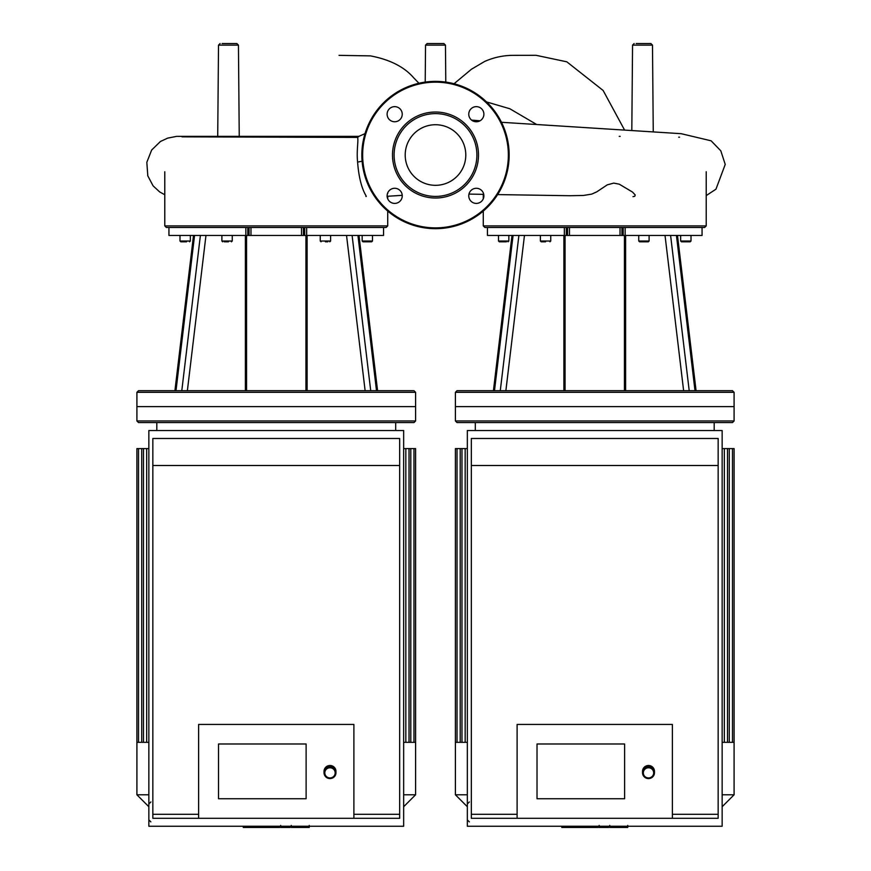 <?xml version="1.0" encoding="UTF-8"?>
<svg xmlns="http://www.w3.org/2000/svg" width="871" height="871" viewBox="0 0 871 871"><rect width="100%" height="100%" fill="white"/><g stroke="black" fill="none" stroke-linecap="round" stroke-linejoin="round"><path stroke-width="1.31" d="M148.854 448.598L136.91 448.598L136.91 794.788L148.854 794.788M403.654 448.598L413.975 448.598L413.975 742.332M403.654 742.332L415.598 742.332L415.598 448.598L413.975 448.598M148.854 742.332L136.91 742.332M415.598 406.637L136.91 406.637L136.91 420.965L415.598 420.965L415.598 406.637L136.91 406.637L136.91 392.309L415.598 392.309L415.598 406.637M415.598 420.965L413.997 422.566L138.5 422.566L136.91 420.965M415.598 742.332L415.598 794.788L403.654 794.788M370.719 390.709L352.102 235.442L357.937 235.442L376.512 390.709L175.996 390.709L194.56 235.442L200.395 235.442L181.789 390.709M306.657 227.483L304.687 227.483L304.687 235.442L306.657 235.442L306.657 227.483L383.556 227.483L383.556 235.442L357.937 235.442M415.598 392.309L413.997 390.709L376.512 390.709M249.052 227.483L249.052 235.442L247.81 235.442L247.81 227.483L168.941 227.483L168.941 235.442L194.56 235.442M175.996 390.709L138.5 390.709L136.91 392.309M325.427 241.811L327.823 241.811M329.815 241.811L330.61 241.017L320.256 241.017L321.051 241.811M330.61 235.442L330.61 241.017M372.505 235.442L372.505 241.017L371.71 241.811L369.718 241.811L371.71 241.811L372.505 241.017L362.162 241.017L362.957 241.811L370.088 241.811M364.949 241.811L367.333 241.811M364.579 241.811L362.162 241.017L362.162 235.442M183.792 241.811L180.787 241.811L179.992 241.017L180.787 241.811L179.992 241.017L180.787 241.811L186.546 241.811M224.315 241.811L228.452 241.811M306.657 235.442L352.102 235.442M304.687 235.442L303.456 235.442L303.456 227.483M301.529 227.483L301.529 235.442L303.456 235.442M301.529 235.442L250.979 235.442L250.979 227.483M249.052 235.442L250.979 235.442M200.395 235.442L247.81 235.442M383.556 235.442L383.556 227.483L386.136 227.483L387.726 225.894L164.782 225.894L166.372 227.483L168.941 227.483L168.941 235.442M247.81 227.483L304.687 227.483M689.211 390.709L670.605 235.442L676.44 235.442L695.004 390.709L494.488 390.709L513.063 235.442L518.898 235.442L500.281 390.709M625.16 227.483L623.19 227.483L623.19 235.442L625.16 235.442L625.16 227.483L702.059 227.483L702.059 235.442L676.44 235.442M494.488 390.709L457.003 390.709L455.402 392.309L734.09 392.309L732.5 390.709L695.004 390.709M567.544 227.483L567.544 235.442L566.313 235.442L566.313 227.483L487.444 227.483L487.444 235.442L513.063 235.442M648.307 241.811L639.554 241.811L648.307 241.811L649.102 241.017L638.748 241.017L639.554 241.811M649.102 235.442L649.102 241.017M691.008 235.442L691.008 241.017L690.213 241.811L688.221 241.811L690.213 241.811L691.008 241.017L680.654 241.017L681.449 241.811L688.221 241.811M685.825 241.811L681.449 241.811L683.441 241.811L681.449 241.811L680.654 241.017L680.654 235.442M498.495 241.027L499.29 241.811L506.421 241.811M505.049 241.811L499.29 241.811M545.573 241.811L541.185 241.811L545.573 241.811M625.16 235.442L670.605 235.442M623.19 235.442L621.948 235.442L621.948 227.483M620.021 227.483L620.021 235.442L621.948 235.442M620.021 235.442L569.471 235.442L569.471 227.483M567.544 235.442L569.471 235.442M518.898 235.442L566.313 235.442M702.059 235.442L702.059 227.483L704.628 227.483L706.218 225.894L483.274 225.894L484.864 227.483L487.444 227.483L487.444 235.442M566.313 227.483L623.19 227.483M734.09 392.309L734.09 406.637L455.402 406.637L455.402 420.965L734.09 420.965L734.09 406.637L455.402 406.637L455.402 392.309M279.645 826.252L279.645 827.45L243.281 827.45L243.281 826.252M248.475 827.45L248.475 826.252M249.302 827.45L249.302 826.252M255.813 827.45L255.813 826.252M259.743 827.45L259.743 826.252M261.463 827.45L261.463 826.252M266.493 827.45L266.493 826.252M308.77 827.45L292.471 827.45M308.007 827.45L308.007 826.252M290.065 826.252L290.065 827.45L280.669 827.45L280.669 825.436M285.035 827.45L285.035 826.252M273.548 827.45L273.548 826.252M598.137 826.252L598.137 827.45L561.784 827.45L561.784 826.252M566.967 827.45L566.967 826.252M567.794 827.45L567.794 826.252M574.316 827.45L574.316 826.252M578.246 827.45L578.246 826.252M579.966 827.45L579.966 826.252M584.996 827.45L584.996 826.252M627.262 827.45L610.963 827.45M626.499 827.45L626.499 826.252M608.557 826.252L608.557 827.45L599.172 827.45L599.172 825.436M603.527 827.45L603.527 826.252M592.04 827.45L592.04 826.252M467.346 448.598L455.402 448.598L455.402 794.788L467.346 794.788M722.146 448.598L732.478 448.598L732.478 742.332L722.146 742.332M732.435 742.332L734.09 742.332L734.09 448.598L732.478 448.598M467.346 742.332L455.402 742.332M734.09 420.965L732.5 422.566L457.003 422.566L455.402 420.965M734.09 742.332L734.09 794.788L722.146 794.788M394.683 106.643A7.567 7.567 0 0 1 401.226 117.988A7.567 7.567 0 0 1 388.128 117.988A7.567 7.567 0 0 1 394.683 106.643M387.116 195.844A7.567 7.567 0 0 1 398.461 189.29A7.567 7.567 0 0 1 398.461 202.399A7.567 7.567 0 0 1 387.116 195.844M476.317 203.411A7.567 7.567 0 0 1 469.774 192.066A7.567 7.567 0 0 1 482.872 192.066A7.567 7.567 0 0 1 476.317 203.411M483.884 114.199A7.567 7.567 0 0 1 472.539 120.753A7.567 7.567 0 0 1 472.539 107.656A7.567 7.567 0 0 1 483.884 114.199M435.5 112.021A42.995 42.995 0 0 1 472.735 176.519A42.995 42.995 0 0 1 398.265 176.519A42.995 42.995 0 0 1 435.5 112.021M435.5 113.622A41.405 41.405 0 0 1 471.353 175.724A41.405 41.405 0 0 1 399.647 175.724A41.405 41.405 0 0 1 435.5 113.622M435.5 81.373A73.654 73.654 0 0 1 499.29 191.849A73.654 73.654 0 0 1 371.71 191.849A73.654 73.654 0 0 1 435.5 81.373M435.5 124.727A30.3 30.3 0 0 1 461.739 170.172A30.3 30.3 0 0 1 409.261 170.172A30.3 30.3 0 0 1 435.5 124.727M164.782 194.734L159.687 191.947L153.089 185.85L147.798 175.833L146.829 162.311L151.652 150.041L160.427 141.494L167.733 138.108L176.671 136.355L359.026 136.355L357.524 137.411L275.672 137.15M276.249 136.355L181.995 136.845L357.502 137.411C358.743 139.48 356.391 150.324 357.589 162.093C359.865 191.489 368.128 197.031 365.885 196.476M569.743 195.725L583.418 195.463L591.725 194.113L596.777 191.838L607.283 184.848L613.739 183.106L619.259 184.184L632.498 192.056L635.199 194.962L634.785 196.258L632.977 196.672M636.157 43.55L650.898 43.55L652.488 45.129L653.25 131.663M427.128 43.55L443.872 43.55L445.462 45.129L425.538 45.129L427.128 43.55M222.105 43.55L236.847 43.55L238.447 45.129L239.242 136.355M306.113 798.74L306.113 743.986L306.113 798.74L218.523 798.74L306.113 798.74M218.523 743.986L306.113 743.986L218.523 743.986L218.523 798.74L218.523 743.986M330 778.576A5.977 5.868 180 0 0 335.966 772.708A5.977 5.868 180 0 0 330 766.839A5.977 5.868 180 0 0 324.023 772.708A5.977 5.868 180 0 0 330 778.576M330 777.945A5.172 5.084 0 0 1 325.514 770.312A5.172 5.084 0 0 1 334.475 770.312A5.172 5.084 0 0 1 330 777.945M335.966 772.708L335.966 771.368A5.977 5.868 180 0 0 330 765.5A5.977 5.868 180 0 0 324.023 771.368L324.023 772.708M353.887 814.309L399.669 814.309L399.669 818.294L353.887 818.294L353.887 724.443L198.621 724.443L198.621 818.294L152.839 818.294L152.839 814.309L198.621 814.309M353.887 818.294L198.621 818.294M399.669 814.309L399.669 438.483L152.839 438.483L152.839 814.309M152.839 465.517L399.669 465.517M148.854 430.524L148.854 826.252L403.654 826.252L403.654 430.524L148.854 430.524M624.605 798.74L624.605 743.986L624.605 798.74L537.026 798.74L624.605 798.74M537.026 743.986L624.605 743.986L537.026 743.986L537.026 798.74L537.026 743.986M648.492 778.576A5.977 5.868 180 0 0 654.469 772.708A5.977 5.868 180 0 0 648.492 766.839A5.977 5.868 180 0 0 642.526 772.708A5.977 5.868 180 0 0 648.492 778.576M648.492 777.945A5.172 5.084 0 0 1 644.017 770.312A5.172 5.084 0 0 1 652.978 770.312A5.172 5.084 0 0 1 648.492 777.945M654.469 772.708L654.469 771.368A5.977 5.868 180 0 0 648.492 765.5A5.977 5.868 180 0 0 642.526 771.368L642.526 772.708M672.379 814.309L718.161 814.309L718.161 818.294L672.379 818.294L672.379 724.443L517.113 724.443L517.113 818.294L471.331 818.294L471.331 814.309L517.113 814.309M672.379 818.294L517.113 818.294M718.161 814.309L718.161 438.483L471.331 438.483L471.331 814.309M471.331 465.517L718.161 465.517M467.346 430.524L467.346 826.252L722.146 826.252L722.146 430.524L467.346 430.524M405.832 742.332L405.832 448.598M410.796 742.332L410.796 448.598M146.666 742.332L146.666 448.598M141.712 742.332L141.712 448.598M307.115 390.709L307.115 235.442M346.538 235.442L365.123 390.709M245.393 235.442L245.393 390.709M187.374 390.709L205.97 235.442M190.346 235.442L190.346 241.017L179.992 241.017L179.992 235.442M232.252 235.442L232.252 241.017L221.898 241.017L222.693 241.811M245.84 227.483L245.84 235.442M625.607 390.709L625.607 235.442M665.03 235.442L683.626 390.709M563.885 235.442L563.885 390.709M505.877 390.709L524.462 235.442M508.838 235.442L508.838 241.017L498.495 241.017L498.495 235.442M550.744 235.442L550.744 241.017L540.39 241.017L541.185 241.811M564.343 227.483L564.343 235.442M273.156 827.45L273.156 826.252M295.519 827.45L295.519 826.252M291.72 827.45L291.72 826.252M302.226 827.45L302.226 826.252M280.8 827.45L280.8 826.252M276.597 827.45L276.597 826.252M591.659 827.45L591.659 826.252M614.011 827.45L614.011 826.252M610.212 827.45L610.212 826.252M620.718 827.45L620.718 826.252M599.302 827.45L599.302 826.252M595.089 827.45L595.089 826.252M724.334 742.332L724.334 448.598M729.288 742.332L729.288 448.598M465.168 742.332L465.168 448.598M460.204 742.332L460.204 448.598M435.5 82.168A72.859 72.859 0 0 1 498.593 191.457A72.859 72.859 0 0 1 372.407 191.457A72.859 72.859 0 0 1 435.5 82.168M357.589 162.093L362.107 161.222M536.688 124.52L509.829 108.755L486.541 101.929M652.488 45.129L632.553 45.129L634.153 43.55M238.447 45.129L218.512 45.129L220.102 43.55M156.813 422.566L156.813 430.524M395.684 422.566L395.684 430.524M409.022 448.598L409.022 742.332M143.486 742.332L143.486 448.598M138.522 742.332L138.522 448.598M403.654 806.731L415.598 794.788M148.854 806.731L136.91 794.788M305.939 235.442L305.939 390.709M358.994 235.442L377.579 390.709L358.994 235.442M246.558 235.442L246.558 390.709M193.514 235.442L174.919 390.709M320.256 235.442L320.256 241.017M372.505 241.017L371.71 241.811L372.505 241.017M190.346 241.017L189.551 241.811L190.346 241.017M232.252 241.017L231.446 241.811M221.898 235.442L221.898 241.017M164.782 171.75L164.782 225.894M387.726 192.872L387.726 193.525M387.726 196.247L387.726 198.817M387.726 211.076L387.726 225.894M624.442 235.442L624.442 390.709M677.486 235.442L696.081 390.709L677.486 235.442M565.061 235.442L565.061 390.709M512.006 235.442L493.422 390.709M638.748 235.442L638.748 241.017M691.008 241.017L690.213 241.811L691.008 241.017M508.838 241.017L508.043 241.811L508.838 241.017M550.744 241.017L549.949 241.811M540.39 235.442L540.39 241.017M483.274 194.353L483.274 198.817M483.274 211.076L483.274 225.894M706.218 171.75L706.218 225.894M309.227 827.45L309.227 825.436M291.252 827.45L291.252 825.436M627.719 827.45L627.719 825.436M609.754 827.45L609.754 825.436M475.316 422.566L475.316 430.524M714.187 422.566L714.187 430.524M727.514 448.598L727.514 742.332M461.978 742.332L461.978 448.598M457.025 742.332L457.025 448.598M722.146 806.731L734.09 794.788M467.346 806.731L455.402 794.788M418.951 83.257L413.736 77.867C404.275 66.893 389.849 59.566 370.447 55.886L339.026 55.352M365.025 133.633L358.885 136.355M402.228 195.333L387.127 196.291M624.485 129.899L603.124 90.464L566.814 61.819L536.068 55.309L513.444 55.341C503.449 55.352 493.868 57.377 484.69 61.438L471.461 69.234L454.052 83.747M482.382 194.342L483.274 194.734M632.553 45.129L631.813 130.345M425.538 45.129L425.211 82.092M445.462 45.129L445.789 82.092M218.512 45.129L217.717 136.355M471.614 120.122L480.041 120.786M501.478 122.288L681.176 133.688L711.117 140.808L720.807 150.814L725.227 164.423L715.962 189.181L706.218 195.605M468.957 194.091L483.743 194.364M497.624 194.592L569.895 195.725M679.565 137.172L678.683 137.172M620.152 136.366L619.227 136.355M150.846 821.876L148.854 819.883M150.846 801.973L148.854 803.966M469.338 821.876L467.346 819.883M469.338 801.973L467.346 803.966"/></g></svg>
